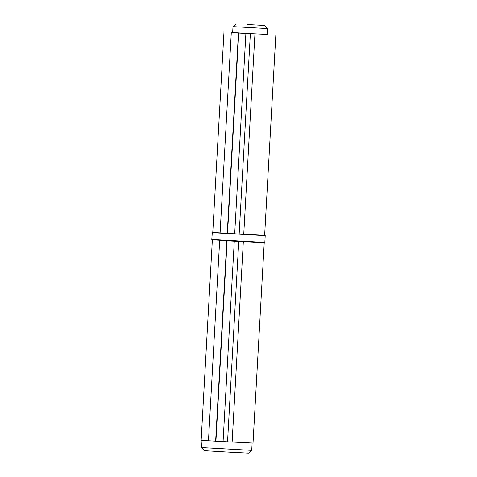 <?xml version="1.0" encoding="UTF-8"?>
<svg xmlns="http://www.w3.org/2000/svg" width="477" height="477" viewBox="0 0 477 477"><rect width="100%" height="100%" fill="white"/><g stroke="black" fill="none" stroke-linecap="round" stroke-linejoin="round"><path stroke-width="0.72" d="M247.014 24.518L264.693 25.448L247.014 24.518M251.725 450.366L248.612 453.15L226.509 452.005L204.412 450.682L201.634 447.569L251.725 450.366L252.136 443.032M267.144 34.481L267.478 28.56L233.003 26.634L232.669 32.555M222.103 240.468L219.676 240.372L208.479 440.742L223.075 441.577L253.025 443.05L264.222 242.692M219.676 240.372L226.837 240.778L215.634 441.153M226.837 240.778L231.685 240.974M231.595 240.968L227.124 240.796L215.92 441.171M227.124 240.796L234.279 241.201L223.075 441.577M234.279 241.201L243.336 241.618L232.132 441.988M212.36 239.794L201.163 440.152L208.485 440.635M232.675 32.448L243.3 33.223L232.675 32.496M267.15 34.422L238.738 33.056L227.535 233.432L264.64 235.31L242.155 234.159M231.291 32.633L220.094 233.009L227.535 233.426M238.452 33.038L227.249 233.414M238.738 33.056L245.893 33.462L234.69 233.837M245.893 33.462L267.15 34.374M223.975 32.037L212.778 232.412L220.1 232.895L212.307 232.442L211.788 239.448L264.83 242.417L265.212 235.638L212.17 232.675M238.75 241.38L227.553 441.75M250.365 33.64L239.162 234.01M254.945 33.879L243.747 234.249M256.071 242.143L220.523 240.158M201.634 447.569L202.045 440.229M236.109 23.85L233.003 26.634M264.693 25.448L267.478 28.56M275.837 34.94L264.64 235.31M211.788 239.448L213.469 239.877L242.28 241.559L264.306 242.698L264.83 242.417M265.212 235.638L264.64 235.292"/></g></svg>
